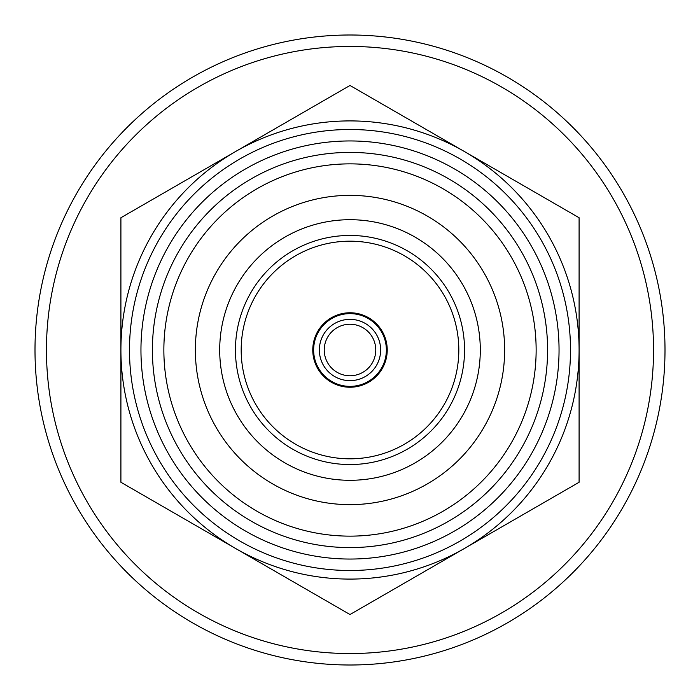 <?xml version="1.0" encoding="UTF-8"?>
<svg xmlns="http://www.w3.org/2000/svg" width="700" height="700" viewBox="0 0 700 700"><rect width="100%" height="100%" fill="white"/><g stroke="black" fill="none" stroke-linecap="round" stroke-linejoin="round"><path stroke-width="1.05" d="M350 129.5A220.5 220.5 0 0 1 570.5 350A220.5 220.5 0 0 1 350 570.5A220.5 220.5 0 0 1 129.5 350A220.5 220.5 0 0 1 350 129.5M350 140.954A209.046 209.046 0 0 1 559.046 350A209.046 209.046 0 0 1 350 559.046A209.046 209.046 0 0 1 140.954 350A209.046 209.046 0 0 1 350 140.954M350 547.593A197.593 197.593 0 0 1 152.407 350A197.593 197.593 0 0 1 350 152.407A197.593 197.593 0 0 1 547.593 350A197.593 197.593 0 0 1 350 547.593M350 536.139A186.139 186.139 0 0 1 163.861 350A186.139 186.139 0 0 1 350 163.861A186.139 186.139 0 0 1 536.139 350A186.139 186.139 0 0 1 350 536.139M350 504.639A154.639 154.639 0 0 1 195.361 350A154.639 154.639 0 0 1 350 195.361A154.639 154.639 0 0 1 504.639 350A154.639 154.639 0 0 1 350 504.639M350 219.704A130.296 130.296 0 0 1 480.296 350A130.296 130.296 0 0 1 350 480.296A130.296 130.296 0 0 1 219.704 350A130.296 130.296 0 0 1 350 219.704M350 464.546A114.546 114.546 0 0 1 235.454 350A114.546 114.546 0 0 1 350 235.454A114.546 114.546 0 0 1 464.546 350A114.546 114.546 0 0 1 350 464.546M350 241.185A108.815 108.815 0 0 1 458.815 350A108.815 108.815 0 0 1 350 458.815A108.815 108.815 0 0 1 241.185 350A108.815 108.815 0 0 1 350 241.185M350 387.231A37.231 37.231 0 0 1 312.769 350A37.231 37.231 0 0 1 350 312.769A37.231 37.231 0 0 1 387.231 350A37.231 37.231 0 0 1 350 387.231M350 313.635A36.365 36.365 0 0 1 386.365 350A36.365 36.365 0 0 1 350 386.365A36.365 36.365 0 0 1 313.635 350A36.365 36.365 0 0 1 350 313.635M350 319.358A30.643 30.643 0 0 1 380.642 350A30.643 30.643 0 0 1 350 380.642A30.643 30.643 0 0 1 319.358 350A30.643 30.643 0 0 1 350 319.358M350 324.231A25.769 25.769 0 0 1 375.769 350A25.769 25.769 0 0 1 350 375.769A25.769 25.769 0 0 1 324.231 350A25.769 25.769 0 0 1 350 324.231M350 35A315 315 0 0 1 665 350A315 315 0 0 1 350 665A315 315 0 0 1 35 350A315 315 0 0 1 350 35M350 46.454A303.546 303.546 0 0 1 653.546 350A303.546 303.546 0 0 1 350 653.546A303.546 303.546 0 0 1 46.454 350A303.546 303.546 0 0 1 350 46.454M120.907 482.265L120.907 217.735L235.454 151.602L350 85.47L579.093 217.735L579.093 482.265L350 614.53L120.907 482.265M235.454 548.398A229.093 229.093 0 0 1 235.454 151.602A229.093 229.093 0 0 1 579.093 350A229.093 229.093 0 0 1 235.454 548.398"/></g></svg>
